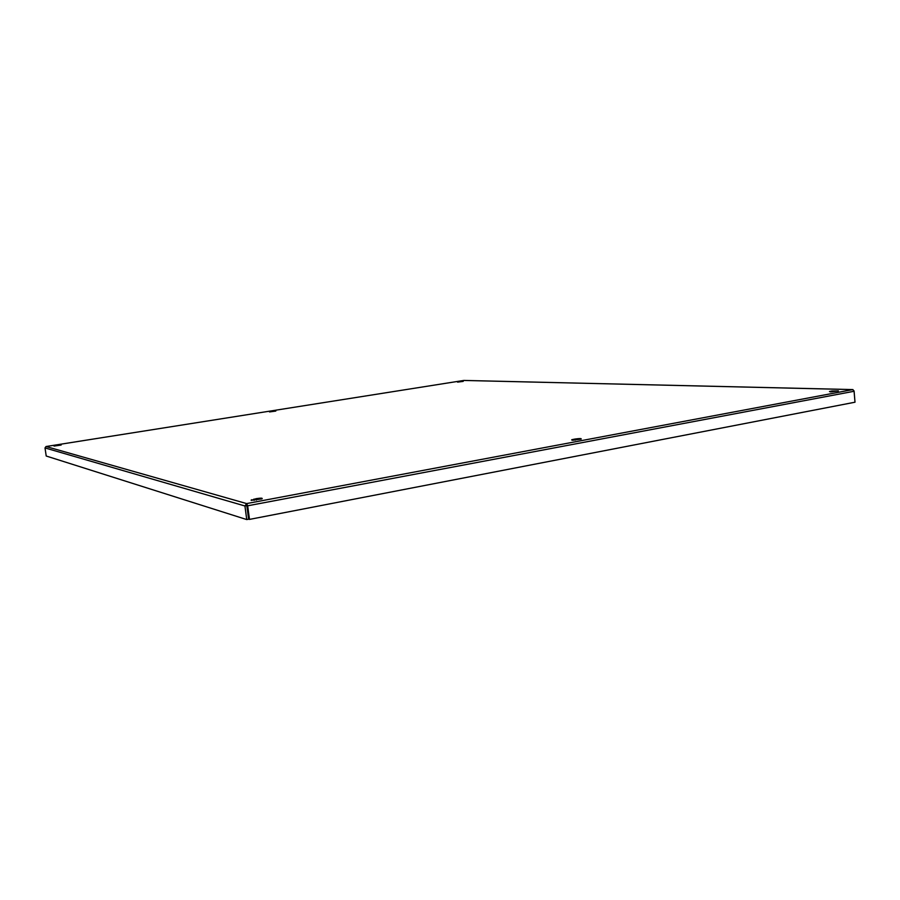 <?xml version="1.0" encoding="UTF-8"?>
<svg xmlns="http://www.w3.org/2000/svg" width="900" height="900" viewBox="0 0 900 900"><rect width="100%" height="100%" fill="white"/><g stroke="black" fill="none" stroke-linecap="round" stroke-linejoin="round"><path stroke-width="1.35" d="M269.528 411.93L275.816 411.064L269.528 411.93M572.04 440.246L581.197 439.099C581.726 438.424 579.656 438.401 574.988 439.043L571.714 439.751L572.04 440.246M251.134 500.332L261.956 498.859C263.002 498.015 261.079 497.947 256.185 498.656L251.134 500.332M54.034 446.074L61.144 445.05L54.056 445.961M457.56 382.129L463.23 381.386L457.56 382.129M830.34 391.882L838.406 390.915L831.881 391.005L829.474 391.511L830.34 391.882M854.977 401.918L854.089 391.005L852.761 389.61L854.077 391.275L247.669 505.8L246.634 503.584L244.935 505.98L246.825 505.62L248.636 519.199L246.746 519.57L244.935 505.98L45.011 447.93L46.024 446.535M854.077 391.275L855 402.21L249.48 519.401L247.669 505.8L246.904 505.564L246.634 503.584L852.761 389.61L464.108 380.452M247.005 505.609L248.805 519.188L249.48 519.401M246.746 519.57L46.215 456.019L45.011 447.93M46.046 446.524L463.815 380.441L46.057 446.524L246.634 503.584M831.949 391.86L831.881 391.005M830.498 391.894L830.441 391.275M254.149 500.355L253.969 499.072M256.376 500.085L256.185 498.656M575.111 440.179L574.988 439.043M573.334 440.28L573.233 439.369M463.928 380.43L852.919 389.588M251.482 500.4L251.404 499.748"/></g></svg>
